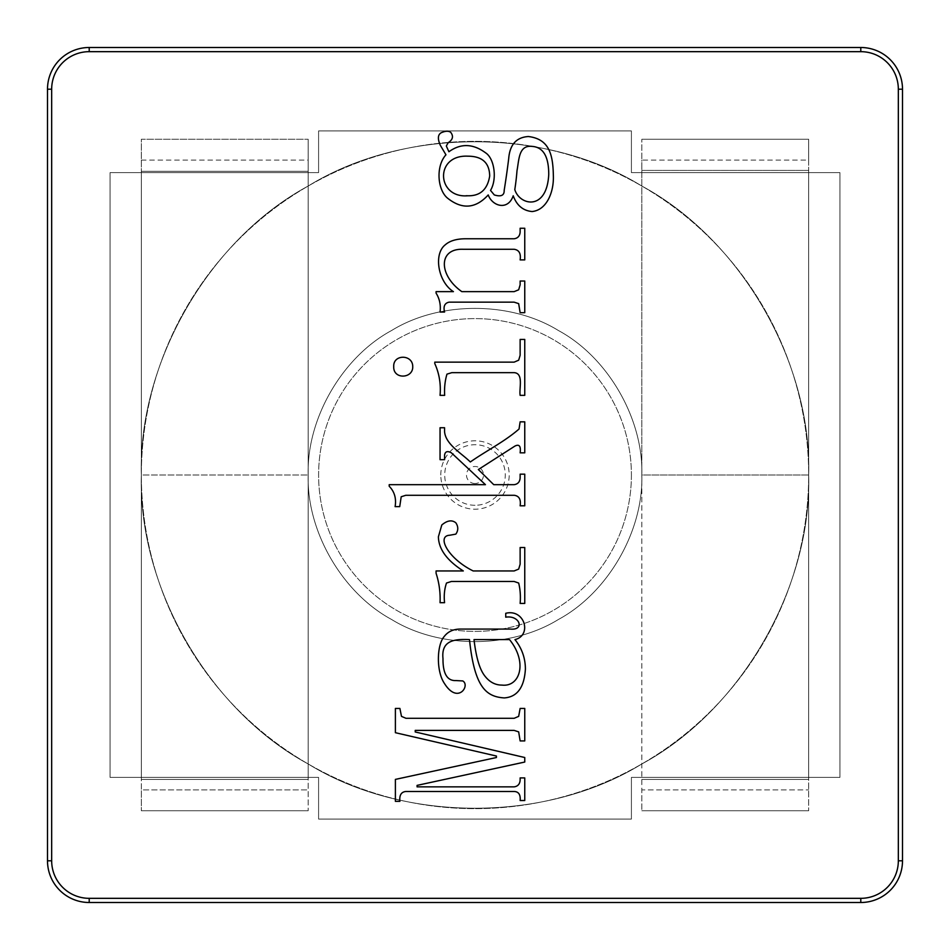 <?xml version="1.0" encoding="UTF-8"?>
<svg xmlns="http://www.w3.org/2000/svg" width="950" height="950" viewBox="0 0 950 950"><rect width="100%" height="100%" fill="white"/><g stroke="black" fill="none" stroke-linecap="round" stroke-linejoin="round"><path stroke-width="0.71" stroke-dasharray="4.75 3.56" d="M141.336 172.627L141.336 779.463L141.336 475L308.168 475L141.336 475L141.336 810.742L141.336 789.889L308.168 789.889L308.168 810.742L308.168 139.258L308.168 777.373L318.594 777.373L318.594 819.09L631.406 819.09L631.406 777.373L839.943 777.373L839.943 172.627L631.406 172.627L631.406 130.91L318.594 130.91L318.594 172.627L110.058 172.627L110.058 777.373L308.168 777.373L308.168 779.463L308.168 475L308.168 789.889L141.336 789.889L141.336 139.258L308.168 139.258L141.336 139.258L141.336 172.627M808.664 160.111L808.664 139.258L641.832 139.258L808.664 139.258L808.664 170.418L641.832 170.418L808.664 170.418L808.664 172.627L631.406 172.627L631.406 130.91L318.594 130.91L318.594 172.627L110.058 172.627L110.058 777.373L318.594 777.373L318.594 819.09L631.406 819.09L631.406 777.373L839.943 777.373L839.943 172.627L808.664 172.627L808.664 779.463L641.832 779.463L808.664 779.463L808.664 475C811.953 362.686 740.739 239.352 641.832 186.046C546.214 127.039 403.786 127.039 308.168 186.046C209.261 239.352 138.047 362.686 141.336 475C138.047 587.314 209.261 710.648 308.168 763.954C403.786 822.961 546.214 822.961 641.832 763.954C740.739 710.648 811.953 587.314 808.664 475C811.953 362.686 740.739 239.352 641.832 186.046C546.214 127.039 403.786 127.039 308.168 186.046C209.261 239.352 138.047 362.686 141.336 475C138.047 587.314 209.261 710.648 308.168 763.954C403.786 822.961 546.214 822.961 641.832 763.954C740.739 710.648 811.953 587.314 808.664 475C811.953 362.686 740.739 239.352 641.832 186.046C546.214 127.039 403.786 127.039 308.168 186.046C209.261 239.352 138.047 362.686 141.336 475C138.047 587.314 209.261 710.648 308.168 763.954C403.786 822.961 546.214 822.961 641.832 763.954C740.739 710.648 811.953 587.314 808.664 475C811.953 362.686 740.739 239.352 641.832 186.046C546.214 127.039 403.786 127.039 308.168 186.046C209.261 239.352 138.047 362.686 141.336 475C138.047 587.314 209.261 710.648 308.168 763.954C403.786 822.961 546.214 822.961 641.832 763.954C740.739 710.648 811.953 587.314 808.664 475C811.953 362.686 740.739 239.352 641.832 186.046C546.214 127.039 403.786 127.039 308.168 186.046C209.261 239.352 138.047 362.686 141.336 475C138.047 587.314 209.261 710.648 308.168 763.954C403.786 822.961 546.214 822.961 641.832 763.954C740.739 710.648 811.953 587.314 808.664 475C811.953 362.686 740.739 239.352 641.832 186.046C546.214 127.039 403.786 127.039 308.168 186.046C209.261 239.352 138.047 362.686 141.336 475C138.047 587.314 209.261 710.648 308.168 763.954C403.786 822.961 546.214 822.961 641.832 763.954C740.739 710.648 811.953 587.314 808.664 475C811.953 362.686 740.739 239.352 641.832 186.046C546.214 127.039 403.786 127.039 308.168 186.046C209.261 239.352 138.047 362.686 141.336 475C138.047 587.314 209.261 710.648 308.168 763.954C403.786 822.961 546.214 822.961 641.832 763.954C740.739 710.648 811.953 587.314 808.664 475C811.953 362.686 740.739 239.352 641.832 186.046C546.214 127.039 403.786 127.039 308.168 186.046C209.261 239.352 138.047 362.686 141.336 475C138.047 587.314 209.261 710.648 308.168 763.954C403.786 822.961 546.214 822.961 641.832 763.954C740.739 710.648 811.953 587.314 808.664 475C811.953 362.686 740.739 239.352 641.832 186.046C546.214 127.039 403.786 127.039 308.168 186.046C209.261 239.352 138.047 362.686 141.336 475C138.047 587.314 209.261 710.648 308.168 763.954C403.786 822.961 546.214 822.961 641.832 763.954C740.739 710.648 811.953 587.314 808.664 475C811.953 362.686 740.739 239.352 641.832 186.046C546.214 127.039 403.786 127.039 308.168 186.046C209.261 239.352 138.047 362.686 141.336 475C138.047 587.314 209.261 710.648 308.168 763.954C403.786 822.961 546.214 822.961 641.832 763.954C740.739 710.648 811.953 587.314 808.664 475L641.832 475C643.471 418.843 607.869 357.176 558.41 330.517C510.601 301.019 439.399 301.019 391.59 330.517C342.131 357.176 306.529 418.843 308.168 475C306.529 531.157 342.131 592.824 391.59 619.483C439.399 648.981 510.601 648.981 558.41 619.483C607.869 592.824 643.471 531.157 641.832 475C643.471 418.843 607.869 357.176 558.41 330.517C510.601 301.019 439.399 301.019 391.59 330.517C342.131 357.176 306.529 418.843 308.168 475C306.529 531.157 342.131 592.824 391.59 619.483C439.399 648.981 510.601 648.981 558.41 619.483C607.869 592.824 643.471 531.157 641.832 475C643.471 418.843 607.869 357.176 558.41 330.517C510.601 301.019 439.399 301.019 391.59 330.517C342.131 357.176 306.529 418.843 308.168 475C306.529 531.157 342.131 592.824 391.59 619.483C439.399 648.981 510.601 648.981 558.41 619.483C607.869 592.824 643.471 531.157 641.832 475C643.471 418.843 607.869 357.176 558.41 330.517C510.601 301.019 439.399 301.019 391.59 330.517C342.131 357.176 306.529 418.843 308.168 475C306.529 531.157 342.131 592.824 391.59 619.483C439.399 648.981 510.601 648.981 558.41 619.483C607.869 592.824 643.471 531.157 641.832 475C643.471 418.843 607.869 357.176 558.41 330.517C510.601 301.019 439.399 301.019 391.59 330.517C342.131 357.176 306.529 418.843 308.168 475C306.529 531.157 342.131 592.824 391.59 619.483C439.399 648.981 510.601 648.981 558.41 619.483C607.869 592.824 643.471 531.157 641.832 475L808.664 475A333.664 333.664 0 0 0 308.168 186.046A333.664 333.664 0 0 0 308.168 763.954A333.664 333.664 0 0 0 808.664 475A333.664 333.664 0 0 0 308.168 186.046A333.664 333.664 0 0 0 308.168 763.954A333.664 333.664 0 0 0 808.664 475L808.664 810.742L808.664 160.111L641.832 160.111L641.832 139.258L641.832 475C643.471 418.843 607.869 357.176 558.41 330.517C510.601 301.019 439.399 301.019 391.59 330.517C342.131 357.176 306.529 418.843 308.168 475C306.529 531.157 342.131 592.824 391.59 619.483C439.399 648.981 510.601 648.981 558.41 619.483C607.869 592.824 643.471 531.157 641.832 475C643.471 418.843 607.869 357.176 558.41 330.517C510.601 301.019 439.399 301.019 391.59 330.517C342.131 357.176 306.529 418.843 308.168 475C306.529 531.157 342.131 592.824 391.59 619.483C439.399 648.981 510.601 648.981 558.41 619.483C607.869 592.824 643.471 531.157 641.832 475C643.471 418.843 607.869 357.176 558.41 330.517C510.601 301.019 439.399 301.019 391.59 330.517C342.131 357.176 306.529 418.843 308.168 475C306.529 531.157 342.131 592.824 391.59 619.483C439.399 648.981 510.601 648.981 558.41 619.483C607.869 592.824 643.471 531.157 641.832 475C643.471 418.843 607.869 357.176 558.41 330.517C510.601 301.019 439.399 301.019 391.59 330.517C342.131 357.176 306.529 418.843 308.168 475C306.529 531.157 342.131 592.824 391.59 619.483C439.399 648.981 510.601 648.981 558.41 619.483C607.869 592.824 643.471 531.157 641.832 475C643.471 418.843 607.869 357.176 558.41 330.517C510.601 301.019 439.399 301.019 391.59 330.517C342.131 357.176 306.529 418.843 308.168 475C306.529 531.157 342.131 592.824 391.59 619.483C439.399 648.981 510.601 648.981 558.41 619.483C607.869 592.824 643.471 531.157 641.832 475L641.832 810.742L641.832 789.889L808.664 789.889L641.832 789.889L641.832 160.111M631.406 475A156.406 156.406 0 0 1 396.803 610.446A156.406 156.406 0 0 1 396.803 339.554A156.406 156.406 0 0 1 631.406 475A156.406 156.406 0 0 1 396.803 610.446A156.406 156.406 0 0 1 396.803 339.554A156.406 156.406 0 0 1 631.406 475M475 483.514A8.514 8.514 0 0 1 467.626 470.749A8.514 8.514 0 0 1 482.374 470.749A8.514 8.514 0 0 1 475 483.514M808.664 810.742L641.832 810.742L808.664 810.742M308.168 779.463L141.336 779.463L308.168 779.463M141.336 810.742L308.168 810.742L141.336 810.742M308.168 171.309L141.336 171.309L308.168 171.309M505.744 617.179L505.744 613.296C524.661 608.558 532.309 635.372 514.971 639.599C521.894 648.304 525.374 658.148 525.398 669.121C524.258 687.42 517.216 697.027 504.272 697.918C486.079 696.766 474.489 687.254 469.478 639.599C455.43 638.958 440.966 639.813 442.997 658.611C442.854 670.819 445.74 681.055 455.917 680.568L462.745 680.936C470.582 685.318 457.864 704.852 444.481 683.525C436.014 671.211 436.834 644.967 444.101 636.643C447.913 631.607 453.352 629.078 460.441 629.078L510.447 629.078C525.018 630.479 519.864 614.935 505.744 617.179M440.052 459.669L440.052 427.738L444.564 427.738L444.564 431.526C445.479 444.398 461.724 453.34 470.309 461.973C486.234 450.822 504.497 441.702 519.033 429.032L520.137 421.836L524.756 421.836L524.756 452.841L520.137 452.841C520.992 446.12 519.246 443.876 514.876 446.108L478.337 469.537L493.751 484.678L514.14 484.678C517.845 484.132 519.852 481.887 520.137 477.933L520.137 474.157L524.756 474.157L524.756 505.804L520.137 505.804C521.075 499.391 519.068 495.888 514.14 495.282L405.816 495.282L401.197 496.755L399.724 506.635L395.105 506.635C396.471 498.477 394.499 491.673 389.203 486.246L389.203 484.678L485.45 484.678L451.392 452.841C447.438 450.692 445.158 451.464 444.564 455.145L444.564 459.669L440.052 459.669M524.756 339.435L524.756 395.354L520.137 395.354C518.961 388.479 523.901 373.314 514.14 372.649L451.856 372.649L446.963 374.134C445.004 380.677 444.232 387.754 444.659 395.354L440.052 395.354C441.014 384.073 439.268 373.492 434.791 363.613L434.791 362.14L514.14 362.14L518.664 360.192L520.137 355.312L520.137 339.435L524.756 339.435M393.728 366.652C392.991 354.017 412.882 354.207 412.739 366.652C413.131 378.801 393.122 379.656 393.728 366.652M520.137 284.81L520.137 281.022L524.756 281.022L524.756 312.681L520.137 312.681L518.664 303.632L514.14 302.159L449.089 302.159C444.683 303.086 443.175 306.375 444.564 312.027L440.052 312.027C440.931 305.081 439.601 298.775 436.074 293.111L436.074 291.638L453.423 291.638C438.211 282.138 433.271 254.232 445.218 244.851C449.789 240.801 456.617 238.771 465.702 238.771L514.14 238.771C517.845 238.224 519.852 235.98 520.137 232.026L520.137 228.249L524.756 228.249L524.756 259.896L520.137 259.896C521.063 253.507 519.068 249.969 514.14 249.28L463.303 249.28C437.867 248.188 438.698 275.393 461.819 291.638L514.14 291.638L518.664 289.798L520.137 284.81M448.911 151.751C460.774 143.189 473.017 143.557 485.628 152.855C494.404 158.484 497.301 179.099 490.521 190.416L494.309 194.94C501.018 196.971 504.308 195.474 504.177 190.416A877.8 877.8 0 0 0 508.701 158.579C509.817 144.661 516.361 137.311 528.354 136.527C549.611 139.068 552.971 155.064 553.363 175.928C553.921 192.375 546.559 210.092 532.131 211.541C523.094 210.734 516.788 205.473 513.214 195.771C508.167 210.639 492.622 206.684 488.217 194.94C475.736 208.584 462.27 209.724 447.794 198.348C437.499 190.285 435.504 166.369 445.954 154.803L440.325 145.291C437.534 138.961 437.784 134.805 441.061 132.834C445.312 130.886 448.543 130.732 450.751 132.371C453.696 136.289 452.841 139.733 448.162 142.714L446.322 146.027L448.911 151.751M514.14 718.307L405.994 718.307L401.482 716.371L399.902 708.439L395.39 708.439L395.39 732.699L496.423 756.046L496.423 757.518L395.39 779.392L395.39 801.349L399.902 801.349C399.238 795.162 401.268 791.873 405.994 791.481L514.14 791.481C518.653 791.659 520.648 794.675 520.137 800.518L524.756 800.518L524.756 777.919L520.137 777.919L520.137 780.128C519.852 784.082 517.845 786.327 514.14 786.861L417.074 786.861L417.074 785.389L524.756 762.043L524.756 757.518L415.221 731.963L415.221 730.396L514.14 730.396L518.664 731.868L520.137 740.917L524.756 740.917L524.756 708.439L520.137 708.439L518.664 716.371L514.14 718.307M440.052 602.692A82.472 82.472 0 0 0 436.074 573.254L436.074 570.95L463.303 570.95C446.987 560.559 438.686 549.183 438.389 536.809L441.798 524.994C447.189 520.422 451.867 519.674 455.822 522.785C458.411 526.668 458.411 530.456 455.822 534.126L449.73 535.242C436.276 535.871 448.008 558.564 473.171 570.95L514.14 570.95L518.664 569.097L520.137 564.217L520.137 547.509L524.756 547.509L524.756 603.428L520.137 603.428C520.742 596.22 520.256 589.428 518.664 583.039L514.14 581.471L451.392 581.471L446.5 583.039C444.446 589.012 443.793 595.567 444.564 602.692L440.052 602.692M860.795 51.668L860.795 47.5A41.705 41.705 0 0 1 902.5 89.205L902.5 860.795A41.705 41.705 0 0 1 860.795 902.5L89.205 902.5A41.705 41.705 0 0 1 47.5 860.795L47.5 89.205A41.705 41.705 0 0 1 89.205 47.5L860.795 47.5A41.705 41.705 0 0 1 902.5 89.205L898.332 89.205L898.332 860.795A37.537 37.537 0 0 1 860.795 898.332L89.205 898.332A37.537 37.537 0 0 1 51.668 860.795L51.668 89.205A37.537 37.537 0 0 1 89.205 51.668L860.795 51.668A37.537 37.537 0 0 1 898.332 89.205M110.058 777.373L110.058 172.627L318.594 172.627L318.594 130.91L631.406 130.91L631.406 172.627L839.943 172.627L839.943 777.373L631.406 777.373L631.406 819.09L318.594 819.09L318.594 777.373L110.058 777.373L318.594 777.373L318.594 819.09L631.406 819.09L631.406 777.373L839.943 777.373L839.943 172.627L631.406 172.627L631.406 130.91L318.594 130.91L318.594 172.627L110.058 172.627L110.058 777.373M517.002 170.667A243.734 243.734 0 0 1 514.793 189.584C519.508 205.449 546.867 211.482 548.744 174.456C548.744 156.501 543.21 147.143 532.131 146.407C518.581 144.78 519.104 159.826 517.002 170.667M467.816 195.771C480.213 196.068 487.504 189.489 489.689 176.023C489.476 162.818 482.196 156.204 467.816 156.18C434.316 154.589 436.632 198.455 467.816 195.771M501.956 685.092C519.971 687.218 527.903 662.387 509.532 639.599L474.003 639.599C476.033 656.783 479.453 668.646 484.251 675.212C489.06 681.815 494.974 685.104 501.956 685.092M440.8 475A34.2 34.2 0 0 1 492.1 445.384A34.2 34.2 0 0 1 492.1 504.616A34.2 34.2 0 0 1 440.8 475M475 505.281A30.281 30.281 0 0 1 444.719 475A30.281 30.281 0 0 1 475 444.719A30.281 30.281 0 0 1 505.281 475A30.281 30.281 0 0 1 475 505.281M141.336 160.111L308.168 160.111M89.205 898.332L89.205 902.5A41.705 41.705 0 0 1 47.5 860.795L51.668 860.795M51.668 89.205L47.5 89.205A41.705 41.705 0 0 1 89.205 47.5L89.205 51.668M898.332 860.795L902.5 860.795A41.705 41.705 0 0 1 860.795 902.5L860.795 898.332"/><path stroke-width="1.43" d="M860.795 51.668L860.795 47.5A41.705 41.705 0 0 1 902.5 89.205L902.5 860.795A41.705 41.705 0 0 1 860.795 902.5L89.205 902.5A41.705 41.705 0 0 1 47.5 860.795L47.5 89.205A41.705 41.705 0 0 1 89.205 47.5L860.795 47.5A41.705 41.705 0 0 1 902.5 89.205L898.332 89.205L898.332 860.795A37.537 37.537 0 0 1 860.795 898.332L89.205 898.332A37.537 37.537 0 0 1 51.668 860.795L51.668 89.205A37.537 37.537 0 0 1 89.205 51.668L860.795 51.668A37.537 37.537 0 0 1 898.332 89.205M514.14 718.307L405.994 718.307L401.482 716.371L399.902 708.439L395.39 708.439L395.39 732.699L496.423 756.046L496.423 757.518L395.39 779.392L395.39 801.349L399.902 801.349C399.238 795.162 401.268 791.873 405.994 791.481L514.14 791.481C518.653 791.659 520.648 794.675 520.137 800.518L524.756 800.518L524.756 777.919L520.137 777.919L520.137 780.128C519.852 784.082 517.845 786.327 514.14 786.861L417.074 786.861L417.074 785.389L524.756 762.043L524.756 757.518L415.221 731.963L415.221 730.396L514.14 730.396L518.664 731.868L520.137 740.917L524.756 740.917L524.756 708.439L520.137 708.439L518.664 716.371L514.14 718.307M490.521 190.416L494.309 194.94C501.018 196.971 504.308 195.474 504.177 190.416A877.8 877.8 0 0 0 508.701 158.579C509.817 144.661 516.361 137.311 528.354 136.527C549.611 139.068 552.971 155.064 553.363 175.928C553.921 192.375 546.559 210.092 532.131 211.541C523.094 210.734 516.788 205.473 513.214 195.771C508.167 210.639 492.622 206.684 488.217 194.94C475.736 208.584 462.27 209.724 447.794 198.348C437.499 190.285 435.504 166.369 445.954 154.803L440.325 145.291C437.534 138.961 437.784 134.805 441.061 132.834C445.312 130.886 448.543 130.732 450.751 132.371C453.696 136.289 452.841 139.733 448.162 142.714L446.322 146.027L448.911 151.751C460.774 143.189 473.017 143.557 485.628 152.855C494.404 158.484 497.301 179.099 490.521 190.416M517.002 170.667A243.734 243.734 0 0 1 514.793 189.584C519.508 205.449 546.867 211.482 548.744 174.456C548.744 156.501 543.21 147.143 532.131 146.407C518.581 144.78 519.104 159.826 517.002 170.667M467.816 195.771C480.213 196.068 487.504 189.489 489.689 176.023C489.476 162.818 482.196 156.204 467.816 156.18C434.316 154.589 436.632 198.455 467.816 195.771L466.129 195.736M520.137 281.022L524.756 281.022L524.756 312.681L520.137 312.681L518.664 303.632L514.14 302.159L449.089 302.159C444.683 303.086 443.175 306.375 444.564 312.027L440.052 312.027C440.931 305.081 439.601 298.775 436.074 293.111L436.074 291.638L453.423 291.638C438.211 282.138 433.271 254.232 445.218 244.851C449.789 240.801 456.617 238.771 465.702 238.771L514.14 238.771C517.845 238.224 519.852 235.98 520.137 232.026L520.137 228.249L524.756 228.249L524.756 259.896L520.137 259.896C521.063 253.507 519.068 249.969 514.14 249.28L463.303 249.28C437.867 248.188 438.698 275.393 461.819 291.638L514.14 291.638L518.664 289.798L520.137 284.81L520.137 281.022M393.728 366.652C392.991 354.017 412.882 354.207 412.739 366.652C413.131 378.801 393.122 379.656 393.728 366.652M524.756 395.354L520.137 395.354C518.961 388.479 523.901 373.314 514.14 372.649L451.856 372.649L446.963 374.134C445.004 380.677 444.232 387.754 444.659 395.354L440.052 395.354C441.014 384.073 439.268 373.492 434.791 363.613L434.791 362.14L514.14 362.14L518.664 360.192L520.137 355.312L520.137 339.435L524.756 339.435L524.756 395.354M440.052 427.738L444.564 427.738L444.564 431.526C445.479 444.398 461.724 453.34 470.309 461.973C486.234 450.822 504.497 441.702 519.033 429.032L520.137 421.836L524.756 421.836L524.756 452.841L520.137 452.841C520.992 446.12 519.246 443.876 514.876 446.108L478.337 469.537L493.751 484.678L514.14 484.678C517.845 484.132 519.852 481.887 520.137 477.933L520.137 474.157L524.756 474.157L524.756 505.804L520.137 505.804C521.075 499.391 519.068 495.888 514.14 495.282L405.816 495.282L401.197 496.755L399.724 506.635L395.105 506.635C396.471 498.477 394.499 491.673 389.203 486.246L389.203 484.678L485.45 484.678L451.392 452.841C447.438 450.692 445.158 451.464 444.564 455.145L444.564 459.669L440.052 459.669L440.052 427.738M436.074 573.254L436.074 570.95L463.303 570.95C446.987 560.559 438.686 549.183 438.389 536.809L441.798 524.994C447.189 520.422 451.867 519.674 455.822 522.785C458.411 526.668 458.411 530.456 455.822 534.126L449.73 535.242C436.276 535.871 448.008 558.564 473.171 570.95L514.14 570.95L518.664 569.097L520.137 564.217L520.137 547.509L524.756 547.509L524.756 603.428L520.137 603.428C520.742 596.22 520.256 589.428 518.664 583.039L514.14 581.471L451.392 581.471L446.5 583.039C444.446 589.012 443.793 595.567 444.564 602.692L440.052 602.692A82.472 82.472 0 0 0 436.074 573.254M505.744 613.296C524.661 608.558 532.309 635.372 514.971 639.599C521.894 648.304 525.374 658.148 525.398 669.121C524.258 687.42 517.216 697.027 504.272 697.918C486.079 696.766 474.489 687.254 469.478 639.599C455.43 638.958 440.966 639.813 442.997 658.611C442.854 670.819 445.74 681.055 455.917 680.568L462.745 680.936C470.582 685.318 457.864 704.852 444.481 683.525C436.014 671.211 436.834 644.967 444.101 636.643C447.913 631.607 453.352 629.078 460.441 629.078L510.447 629.078C525.018 630.479 519.864 614.935 505.744 617.179L505.744 613.296M501.956 685.092C519.971 687.218 527.903 662.387 509.532 639.599L474.003 639.599C476.033 656.783 479.453 668.646 484.251 675.212C489.06 681.815 494.974 685.104 501.956 685.092M89.205 898.332L89.205 902.5A41.705 41.705 0 0 1 47.5 860.795L51.668 860.795M51.668 89.205L47.5 89.205A41.705 41.705 0 0 1 89.205 47.5L89.205 51.668M898.332 860.795L902.5 860.795A41.705 41.705 0 0 1 860.795 902.5L860.795 898.332"/></g></svg>
